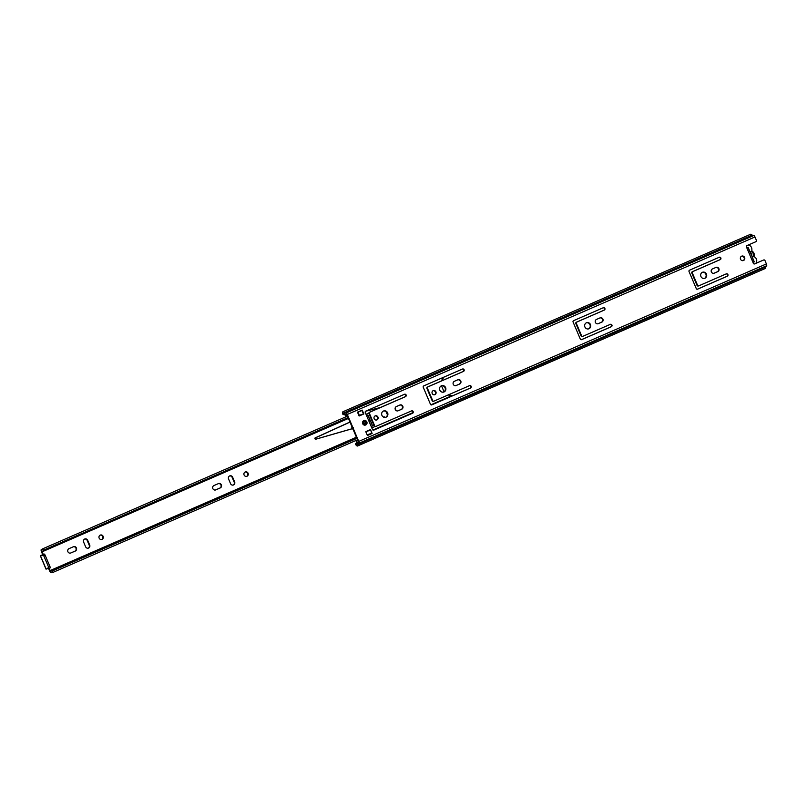 <?xml version="1.0" encoding="UTF-8"?>
<svg xmlns="http://www.w3.org/2000/svg" width="807" height="807" viewBox="0 0 807 807"><rect width="100%" height="100%" fill="white"/><g stroke="black" fill="none" stroke-linecap="round" stroke-linejoin="round"><path stroke-width="1.21" d="M702.352 272.312A3.248 3.067 -108.7 0 1 706.478 274.188A3.248 3.067 -108.7 0 1 704.652 278.365A3.248 3.067 -108.7 0 1 702.352 272.312A3.248 3.067 -108.7 0 1 704.41 278.435M741.583 256.202A2.35 2.219 -108.7 0 1 743.076 260.631M740.533 259.218A2.35 2.219 -108.7 0 1 741.815 256.101A2.35 2.219 -108.7 0 1 744.609 257.453A2.35 2.219 -108.7 0 1 743.328 260.57A2.35 2.219 -108.7 0 1 740.533 259.218M586.396 322.79A3.248 3.067 -108.7 0 1 590.522 324.676A3.248 3.067 -108.7 0 1 588.696 328.853A3.248 3.067 -108.7 0 1 586.396 322.79A3.248 3.067 -108.7 0 1 588.454 328.923M441.399 385.807A3.349 3.157 -108.7 0 1 443.537 392.121M441.409 385.796A3.349 3.157 -108.7 0 1 445.666 387.743A3.349 3.157 -108.7 0 1 443.789 392.051A3.349 3.157 -108.7 0 1 441.409 385.796M433.077 390.689A2.199 2.078 -108.7 0 1 434.469 394.815M433.157 390.649A2.199 2.078 -108.7 0 1 435.951 391.92A2.199 2.078 -108.7 0 1 434.721 394.744A2.199 2.078 -108.7 0 1 433.157 390.649M383.426 411.045A3.349 3.157 -108.7 0 1 387.683 412.982A3.349 3.157 -108.7 0 1 385.807 417.29A3.349 3.157 -108.7 0 1 383.426 411.045A3.349 3.157 -108.7 0 1 385.554 417.37M375.094 415.928A2.199 2.078 -108.7 0 1 376.496 420.054M375.184 415.887A2.199 2.078 -108.7 0 1 377.979 417.158A2.199 2.078 -108.7 0 1 376.738 419.993A2.199 2.078 -108.7 0 1 375.184 415.887M363.886 420.629A2.35 2.219 -108.7 0 1 366.882 422A2.35 2.219 -108.7 0 1 365.561 425.027A2.35 2.219 -108.7 0 1 363.886 420.629M726.28 273.866A1.281 1.21 -108.7 0 1 727.914 274.612A1.281 1.21 -108.7 0 1 727.278 276.226L697.591 289.158A1.049 0.989 -108.7 0 1 696.27 288.583L689.037 271.545A1.049 0.989 -108.7 0 1 689.541 270.194L719.229 257.262A1.281 1.21 -108.7 0 1 720.863 258.008A1.281 1.21 -108.7 0 1 720.237 259.622L692.799 271.566A1.049 0.989 71.3 0 0 692.305 272.917L697.541 285.244A1.049 0.989 71.3 0 0 698.852 285.809L726.28 273.866M714.256 273.17A2.3 2.169 -108.7 0 1 711.33 271.838A2.3 2.169 -108.7 0 1 712.46 268.933L715.991 267.399A2.3 2.169 -108.7 0 1 718.916 268.731A2.3 2.169 -108.7 0 1 717.786 271.636L713.923 273.28M581.575 335.722A1.049 0.989 71.3 0 0 582.896 336.297L610.324 324.353A1.281 1.21 -108.7 0 1 611.958 325.1A1.281 1.21 -108.7 0 1 611.323 326.714L581.635 339.636A1.049 0.989 -108.7 0 1 580.314 339.071L573.081 322.033A1.049 0.989 -108.7 0 1 573.575 320.672L603.273 307.739A1.281 1.21 -108.7 0 1 604.907 308.486A1.281 1.21 -108.7 0 1 604.282 310.1L576.844 322.043A1.049 0.989 71.3 0 0 576.349 323.405L581.575 335.722L581.09 335.894A1.049 0.989 71.3 0 0 582.402 336.458L582.745 336.348M598.3 323.657A2.3 2.169 -108.7 0 1 595.374 322.316A2.3 2.169 -108.7 0 1 596.504 319.421L600.035 317.877A2.3 2.169 -108.7 0 1 602.96 319.219A2.3 2.169 -108.7 0 1 601.83 322.114L597.967 323.768M456.157 385.534A2.3 2.169 -108.7 0 1 453.231 384.203A2.3 2.169 -108.7 0 1 454.361 381.297L457.892 379.764A2.3 2.169 -108.7 0 1 460.817 381.096A2.3 2.169 -108.7 0 1 459.697 384.001L455.834 385.645M469.543 385.645A1.281 1.21 -108.7 0 1 471.177 386.382A1.281 1.21 -108.7 0 1 470.552 387.996L431.795 404.872A1.049 0.989 -108.7 0 1 430.474 404.307L423.241 387.259A1.049 0.989 -108.7 0 1 423.746 385.907L462.492 369.031A1.281 1.21 -108.7 0 1 464.126 369.777A1.281 1.21 -108.7 0 1 463.5 371.391L427.912 386.886A1.049 0.989 71.3 0 0 427.417 388.238L432.643 400.565A1.049 0.989 71.3 0 0 433.964 401.129L469.543 385.645M398.184 410.773A2.3 2.169 -108.7 0 1 395.259 409.442A2.3 2.169 -108.7 0 1 396.388 406.546L399.919 405.003A2.3 2.169 -108.7 0 1 402.844 406.335A2.3 2.169 -108.7 0 1 401.715 409.24L397.851 410.894M411.57 410.884A1.281 1.21 -108.7 0 1 413.194 411.631A1.281 1.21 -108.7 0 1 412.569 413.245L373.812 430.111A1.049 0.989 -108.7 0 1 372.501 429.546L365.268 412.508A1.049 0.989 -108.7 0 1 365.763 411.146L404.519 394.27A1.281 1.21 -108.7 0 1 406.143 395.016A1.281 1.21 -108.7 0 1 405.518 396.63L369.939 412.125A1.049 0.989 71.3 0 0 369.435 413.487L374.67 425.803A1.049 0.989 71.3 0 0 375.981 426.378L411.57 410.884M370.484 429.596L372.118 433.45L367.407 435.498L365.773 431.654L370.484 429.596M359.125 415.998L357.491 412.145L362.202 410.097L363.836 413.951L359.125 415.998M356.936 443.013L355.564 444.375A4.116 1.352 -113.5 0 0 357.582 445.978L765.248 268.499A4.116 1.352 -113.5 0 0 765.641 266.986L766.65 265.735A1.836 0.605 -113.5 0 0 766.408 263.929L764.986 260.56A1.049 0.989 71.3 0 0 763.664 259.985L754.696 263.889A1.12 1.059 -108.7 0 1 753.193 262.87L746.626 247.406A1.12 1.059 -108.7 0 1 746.929 245.6L755.897 241.697A1.049 0.989 71.3 0 0 756.401 240.335L754.969 236.965A1.836 0.605 -113.5 0 0 753.809 235.473L752.124 235.14A4.116 1.352 -113.5 0 0 750.631 234.252L342.965 411.731A4.116 1.352 -113.5 0 0 342.723 414.112L343.439 414.647L344.639 414.122M357.582 445.978A4.116 1.352 -113.5 0 0 357.975 444.455L358.994 443.214A1.836 0.605 -113.5 0 0 358.752 441.409L347.313 414.445A1.836 0.605 -113.5 0 0 346.142 412.952L344.458 412.619A4.116 1.352 -113.5 0 0 342.965 411.731M726.098 273.946A1.281 1.21 -108.7 0 1 726.794 276.398L697.309 289.229M719.047 257.342A1.281 1.21 -108.7 0 1 719.743 259.783L692.315 271.727A1.049 0.989 71.3 0 0 691.811 273.089L697.046 285.406A1.049 0.989 71.3 0 0 698.358 285.981L698.701 285.86M715.9 267.44A2.3 2.169 -108.7 0 1 717.302 271.798L713.852 273.301M363.836 413.951L359.115 415.958M371.553 433.44L367.387 435.457M411.378 410.965A1.281 1.21 -108.7 0 1 412.074 413.406L373.54 430.181M404.337 394.351A1.281 1.21 -108.7 0 1 405.033 396.802L369.445 412.286A1.049 0.989 71.3 0 0 368.95 413.648L374.176 425.975A1.049 0.989 71.3 0 0 375.497 426.54L375.83 426.429M399.828 405.043A2.3 2.169 -108.7 0 1 401.22 409.401L397.78 410.904M469.361 385.726A1.281 1.21 -108.7 0 1 470.057 388.167L431.513 404.943M462.31 369.112A1.281 1.21 -108.7 0 1 463.006 371.553L427.428 387.047A1.049 0.989 71.3 0 0 426.923 388.409L432.159 400.726A1.049 0.989 71.3 0 0 433.47 401.301L433.813 401.18M457.811 379.804A2.3 2.169 -108.7 0 1 459.203 384.162L455.753 385.665M599.944 317.918A2.3 2.169 -108.7 0 1 601.336 322.286L597.896 323.789M603.091 307.82A1.281 1.21 -108.7 0 1 603.787 310.271L576.359 322.215A1.049 0.989 71.3 0 0 575.855 323.567L581.09 335.894M610.142 324.434A1.281 1.21 -108.7 0 1 610.838 326.875L581.353 339.707M763.664 259.985L754.414 263.97M355.705 443.547A2.542 0.837 -113.5 0 0 356.956 444.536A2.542 0.837 -113.5 0 0 357.198 443.598A1.675 0.555 66.5 0 1 357.289 443.043L358.258 441.57L346.818 414.616L345.003 414.092A1.675 0.555 66.5 0 1 344.518 413.719A2.542 0.837 -113.5 0 0 343.59 413.174A2.542 0.837 -113.5 0 0 343.439 414.647M357.289 443.043L357.985 444.425L765.641 266.946L357.975 444.455M746.626 247.406L748.059 247.497L749.814 251.633M753.193 262.87L754.242 261.761L748.119 247.325M748.2 245.046A4.126 3.904 -108.7 0 1 751.842 249.857A1.675 1.584 71.3 0 0 752.528 251.471A4.287 4.045 -108.7 0 1 754.293 255.627A1.675 1.584 71.3 0 0 754.979 257.251A4.126 3.904 -108.7 0 1 755.816 263.354M752.417 257.443A3.299 3.107 71.3 0 0 749.935 251.613M751.741 255.859A2.088 1.977 71.3 0 0 750.571 253.105M754.071 261.65L752.316 257.514M744.286 258.19A4.287 4.045 -108.7 0 1 743.691 256.939M356.22 440.37A2.038 0.676 -113.5 0 0 357.188 443.396M347.02 415.252L346.475 415.494A2.038 0.676 66.5 0 1 346.284 416.311A2.038 0.676 66.5 0 1 346.274 416.321A2.038 0.676 66.5 0 1 344.528 413.739M357.884 440.683L357.249 440.783A2.038 0.676 -113.5 0 0 356.613 440.198M369.737 429.97L365.823 431.755M359.044 415.807L359.751 415.635M365.995 432.179L367.104 434.781M367.377 434.68L371.664 433.389L370.806 430.111L366.035 431.574M361.445 410.642L358.308 412.054L359.165 415.333L363.453 414.041L361.97 410.46L357.602 412.407M367.266 435.165L367.962 434.993M366.277 432.078L366.529 431.402M346.475 415.494L347.111 415.302M371.563 427.337L372.188 426.005A1.049 0.989 -108.7 0 0 372.198 425.128L370.312 420.679L368.981 421.254M368.95 421.183L370.312 420.679M351.923 426.631A2.3 2.169 71.3 0 0 352.044 428.144L352.044 428.144A2.3 2.169 71.3 0 0 353.042 429.284M366.116 414.505L368.143 415.555L370.03 420.003L368.698 420.588M364.935 423.988A1.18 1.11 71.3 0 0 364.189 421.779M245.116 472.045A2.3 2.169 -108.7 0 1 246.579 476.372M245.197 472.004A2.3 2.169 -108.7 0 1 248.122 473.346A2.3 2.169 -108.7 0 1 246.831 476.301A2.3 2.169 -108.7 0 1 245.197 472.004M233.516 484.957A2.35 2.219 -108.7 0 1 230.56 483.686L228.563 478.965A2.35 2.219 -108.7 0 1 229.844 475.848A2.35 2.219 -108.7 0 1 232.638 477.189L234.635 481.91A2.35 2.219 -108.7 0 1 233.516 484.957M100.169 535.142A2.3 2.169 -108.7 0 1 101.632 539.479M100.25 535.112A2.3 2.169 -108.7 0 1 103.175 536.443A2.3 2.169 -108.7 0 1 101.884 539.409A2.3 2.169 -108.7 0 1 100.25 535.112M88.568 548.064A2.35 2.219 -108.7 0 1 85.613 546.783L83.615 542.072A2.35 2.219 -108.7 0 1 84.896 538.955A2.35 2.219 -108.7 0 1 87.691 540.297L89.688 545.007A2.35 2.219 -108.7 0 1 88.568 548.064M42.589 554.742L40.35 555.761L46.029 569.147L47.179 568.764A1.574 0.514 -113.5 0 0 47.189 568.764A1.574 0.514 -113.5 0 0 47.341 568.178L47.956 568.108A1.574 0.514 -113.5 0 0 48.632 568.602L49.56 570.771A2.724 0.898 66.5 0 0 50.306 572.123A1.987 0.656 66.5 0 0 51.174 572.748A1.987 0.656 66.5 0 0 51.355 572.456A2.512 0.827 -113.5 0 1 51.587 572.082A2.512 0.827 -113.5 0 1 52.082 572.213A4.186 1.372 66.5 0 0 52.798 572.466L52.213 571.013A2.613 0.857 66.5 0 1 51.769 570.862A4.075 1.342 -113.5 0 0 50.962 570.65A4.075 1.342 -113.5 0 0 50.589 571.245L49.116 568.4M215.802 489.879A2.35 2.219 -108.7 0 1 212.806 488.507A2.35 2.219 -108.7 0 1 213.966 485.542L218.404 483.615A2.35 2.219 -108.7 0 1 221.4 484.977A2.35 2.219 -108.7 0 1 220.24 487.942L215.469 489.99M70.855 552.987A2.35 2.219 -108.7 0 1 67.869 551.615A2.35 2.219 -108.7 0 1 69.019 548.649L73.457 546.712A2.35 2.219 -108.7 0 1 76.453 548.084A2.35 2.219 -108.7 0 1 75.293 551.05L70.522 553.098M430.898 404.801L451.97 395.622A1.049 0.989 71.3 0 0 451.476 395.41L448.046 395.006M443.88 391.95A1.049 0.989 71.3 0 0 443.83 391.254L441.52 385.827A1.049 0.989 71.3 0 0 441.5 385.776M441.015 381.126L443.81 377.343A1.049 0.989 71.3 0 0 443.931 377.111M43.195 554.429L42.004 551.02A4.075 1.342 -113.5 0 0 42.801 551.221A4.075 1.342 -113.5 0 0 43.175 550.606A2.613 0.857 66.5 0 1 43.386 550.233L42.751 548.8A4.186 1.372 66.5 0 0 42.398 549.406A2.512 0.827 -113.5 0 1 42.176 549.779A2.512 0.827 -113.5 0 1 41.682 549.658A1.987 0.656 66.5 0 0 41.298 549.557A1.987 0.656 66.5 0 0 41.137 550.525A2.724 0.898 66.5 0 0 41.591 551.978L42.7 554.651A1.574 0.514 -113.5 0 0 42.69 554.651A1.574 0.514 -113.5 0 0 42.569 555.418L42.055 555.73A1.574 0.514 -113.5 0 0 41.5 555.387L40.35 555.761M42.065 555.065L42.569 554.802M218.324 483.645A2.35 2.219 -108.7 0 1 219.756 488.114L215.398 490.01M229.602 475.948A2.35 2.219 -108.7 0 1 232.144 477.351L234.151 482.072A2.35 2.219 -108.7 0 1 233.102 485.088M73.376 546.753A2.35 2.219 -108.7 0 1 74.809 551.211L70.451 553.108M84.654 539.046A2.35 2.219 -108.7 0 1 87.196 540.458L89.204 545.179A2.35 2.219 -108.7 0 1 88.155 548.195M357.511 439.805L52.798 572.466M356.896 438.362L52.213 571.013M348.079 417.582L43.386 550.233M347.464 416.14L42.751 548.8M42.045 555.034L42.549 554.893M48.632 568.602L48.652 568.602A1.574 0.514 -113.5 0 0 48.662 568.592A1.574 0.514 -113.5 0 0 48.531 566.988L43.83 555.922A1.574 0.514 -113.5 0 0 42.721 554.641L44.082 554.046A1.574 0.514 66.5 0 1 45.182 555.327L43.83 555.922M48.531 566.988L49.883 566.393A1.574 0.514 66.5 0 1 50.024 568.007A1.574 0.514 66.5 0 1 50.004 568.007L48.672 568.592L50.024 568.007M49.883 566.393L45.182 555.327M42.7 554.651L44.062 554.056A1.574 0.514 -113.5 0 0 44.052 554.056A1.574 0.514 -113.5 0 0 44.032 554.066L42.69 554.651M352.346 428.658L316.768 438.887A0.767 0.726 -108.7 0 1 315.779 438.433A0.767 0.726 -108.7 0 1 316.374 437.424L349.996 422.101M316.213 437.465L315.386 437.737A0.767 0.726 71.3 0 0 314.942 438.715A0.767 0.726 71.3 0 0 315.9 439.179M373.641 424.714L372.289 425.471M316.011 439.149L352.366 428.699M349.966 422.021L315.708 437.626M395.107 408.392A6.274 5.921 -108.7 0 1 395.874 410.349M371.866 428.043L374.801 426.56M373.702 424.855L372.289 425.652M383.507 417.148L383.981 416.947A0.989 0.938 -108.7 0 1 385.09 417.441M371.069 422.454L372.441 421.869M387.431 414.415A4.075 3.853 -108.7 0 1 386.2 411.731M366.035 414.324L368.87 413.103M380.42 407.515L365.591 411.247M754.969 236.965L347.313 414.445M766.408 263.929L358.752 441.409M345.003 414.092L344.488 412.639L752.154 235.16M346.647 414.405L346.142 412.952L753.809 235.473M358.298 441.833L358.994 443.214L766.65 265.735M752.124 235.14L344.458 412.619M357.249 440.783L357.824 440.541M352.498 427.992L353.325 427.71M366.58 422.021A2.088 1.977 71.3 0 0 363.947 420.891A2.088 1.977 71.3 0 0 362.958 423.604A2.088 1.977 71.3 0 0 365.581 424.734A2.088 1.977 71.3 0 0 366.58 422.021M363.987 420.588A2.35 2.219 -108.7 0 1 366.721 421.95A2.35 2.219 -108.7 0 1 365.5 425.047M363.523 423.352A1.443 1.362 -108.7 0 1 364.209 421.486A1.443 1.362 -108.7 0 1 366.015 422.273A1.443 1.362 -108.7 0 1 365.329 424.139A1.443 1.362 -108.7 0 1 363.523 423.352M365.702 422.394A1.18 1.11 71.3 0 0 364.31 421.728A1.18 1.11 71.3 0 0 363.664 423.282A1.18 1.11 71.3 0 0 365.067 423.957A1.18 1.11 71.3 0 0 365.702 422.394M412.72 412.71L372.915 430.04M356.412 437.223L50.054 570.599M348.442 418.44L42.075 551.817M348.18 417.824L43.175 550.606M356.775 438.07L51.769 570.862M42.418 549.335L41.682 549.658M52.011 572.173L51.355 572.456M46.14 569.117L40.461 555.73M42.579 555.498L42.055 555.73M42.539 554.934L41.5 555.387M346.284 416.311L347.343 415.857M365.44 425.067L366.741 421.95L363.927 420.608M364.31 421.728L363.685 423.282L365.067 423.957M348.342 418.197L42.801 551.221M356.573 437.596L50.962 570.65M42.539 549.012L41.298 549.557M52.203 572.294L51.174 572.748M316.707 438.907L315.87 439.19"/></g></svg>
